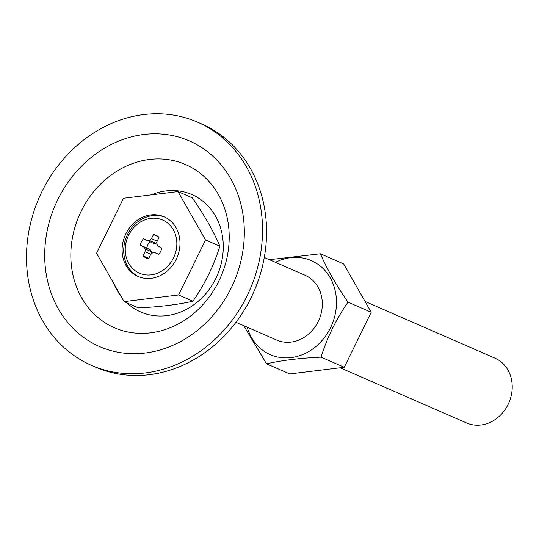 <?xml version="1.0" encoding="UTF-8"?>
<svg xmlns="http://www.w3.org/2000/svg" width="539" height="539" viewBox="0 0 539 539"><rect width="100%" height="100%" fill="white"/><g stroke="black" fill="none" stroke-linecap="round" stroke-linejoin="round"><path stroke-width="0.81" d="M124.091 301.618L138.429 307.877C159.403 306.9 177.567 304.683 192.942 301.213L178.598 294.954L124.091 301.618L96.535 253.269L123.485 198.258L177.991 191.594L205.548 239.943L178.598 294.954M192.942 301.213C204.739 284.181 213.72 265.842 219.892 246.202L205.548 239.943M219.892 246.202C213.572 231.372 204.382 215.25 192.329 197.853L177.991 191.594M165.358 217.385A32.549 28.217 -66.4 0 0 164.065 216.779A32.549 28.217 -66.4 0 0 125.52 234.566A32.549 28.217 -66.4 0 0 136.731 275.827A32.549 28.217 -66.4 0 0 138.018 276.433A32.549 28.217 -66.4 0 0 176.563 258.646A32.549 28.217 -66.4 0 0 165.358 217.385M156.984 242.301L155.919 243.284L153.467 243.305L143.435 238.757A12.384 10.733 -66.4 0 0 140.308 245.137L143.805 247.003L145.267 249.011L145.025 251.726L143.078 255.857A12.384 10.733 -66.4 0 0 146.089 257.952A12.384 10.733 -66.4 0 0 148.575 258.646L150.644 254.576L152.631 252.751L155.084 252.73L158.655 254.455A12.384 10.733 -66.4 0 0 161.774 248.075L158.277 246.208L156.815 244.201L157.058 241.485L159.005 237.349A12.384 10.733 -66.4 0 0 156 235.26A12.384 10.733 -66.4 0 0 153.514 234.559L151.439 238.629L149.458 240.461L146.999 240.482M149.795 241.701A12.384 10.733 -66.4 0 0 146.776 247.96L150.273 249.826L151.735 251.834L151.567 253.728M158.196 236.608L153.514 234.559M157.213 241.149L151.439 238.629M155.919 243.284L149.458 240.461M146.776 247.96L140.308 245.137M150.273 249.826L143.805 247.003M151.735 251.834L145.267 249.011M150.94 254.307L145.025 251.726M148.737 258.329L143.078 255.857M158.756 254.334L155.084 252.73M163.802 220.559A29.012 25.151 -66.4 0 0 128.612 235.213A29.012 25.151 -66.4 0 0 138.287 272.646A29.012 25.151 -66.4 0 0 173.477 257.999A29.012 25.151 -66.4 0 0 163.802 220.559M340.176 367.78L466.599 422.974A35.379 30.669 -66.4 0 0 508.493 403.644A35.379 30.669 -66.4 0 0 496.311 358.792A35.379 30.669 -66.4 0 0 494.91 358.132L365.031 301.429M138.833 276.77A32.549 28.217 113.6 0 1 138.348 276.527A32.549 28.217 113.6 0 1 126.928 235.732A32.549 28.217 113.6 0 1 164.867 217.143M269.439 259.69L320.429 253.781L343.653 263.921L371.216 312.27L344.266 367.281L289.76 373.945L266.529 363.805L243.682 325.65M320.429 253.781C326.749 268.617 335.932 284.733 347.985 302.13L371.216 312.27M347.985 302.13C336.134 319.283 327.146 337.623 321.035 357.141L344.266 367.281M321.035 357.141C300.068 358.112 281.897 360.335 266.529 363.805M247.179 327.18A51.299 44.467 -66.4 0 0 268.287 353.692A51.299 44.467 -66.4 0 0 330.515 327.793A51.299 44.467 -66.4 0 0 313.408 261.59A51.299 44.467 -66.4 0 0 275.49 262.331M264.292 257.447L305 275.22A35.379 30.669 113.6 0 1 306.408 275.88A35.379 30.669 113.6 0 1 318.589 320.732A35.379 30.669 113.6 0 1 276.689 340.062A35.379 30.669 113.6 0 1 275.288 339.402M202.859 124.65A132.668 115.009 -66.4 0 0 197.591 122.171A132.668 115.009 -66.4 0 0 40.486 194.673A132.668 115.009 -66.4 0 0 86.166 362.855A132.668 115.009 -66.4 0 0 91.428 365.341A132.668 115.009 -66.4 0 0 248.533 292.832A132.668 115.009 -66.4 0 0 202.859 124.65M91.428 365.341L95.47 367.099A132.668 115.009 -66.4 0 0 252.575 294.597A132.668 115.009 -66.4 0 0 206.895 126.416A132.668 115.009 -66.4 0 0 201.633 123.93L197.591 122.171M95.167 344.482A112.2 97.263 -66.4 0 0 231.265 287.826A112.2 97.263 -66.4 0 0 193.858 143.024A112.2 97.263 -66.4 0 0 57.754 199.686A112.2 97.263 -66.4 0 0 95.167 344.482M126.86 302.824A64.033 55.51 -66.4 0 0 138.159 310.76A64.033 55.51 -66.4 0 0 215.836 278.427A64.033 55.51 -66.4 0 0 194.485 195.792A64.033 55.51 -66.4 0 0 151.149 194.875M113.911 283.757A64.033 55.51 -66.4 0 0 121.241 296.612M110.872 326.075A89.016 77.165 -66.4 0 0 218.854 281.122A89.016 77.165 -66.4 0 0 189.176 166.248A89.016 77.165 -66.4 0 0 81.194 211.194A89.016 77.165 -66.4 0 0 110.872 326.075M276.689 340.062L235.981 322.288"/></g></svg>
